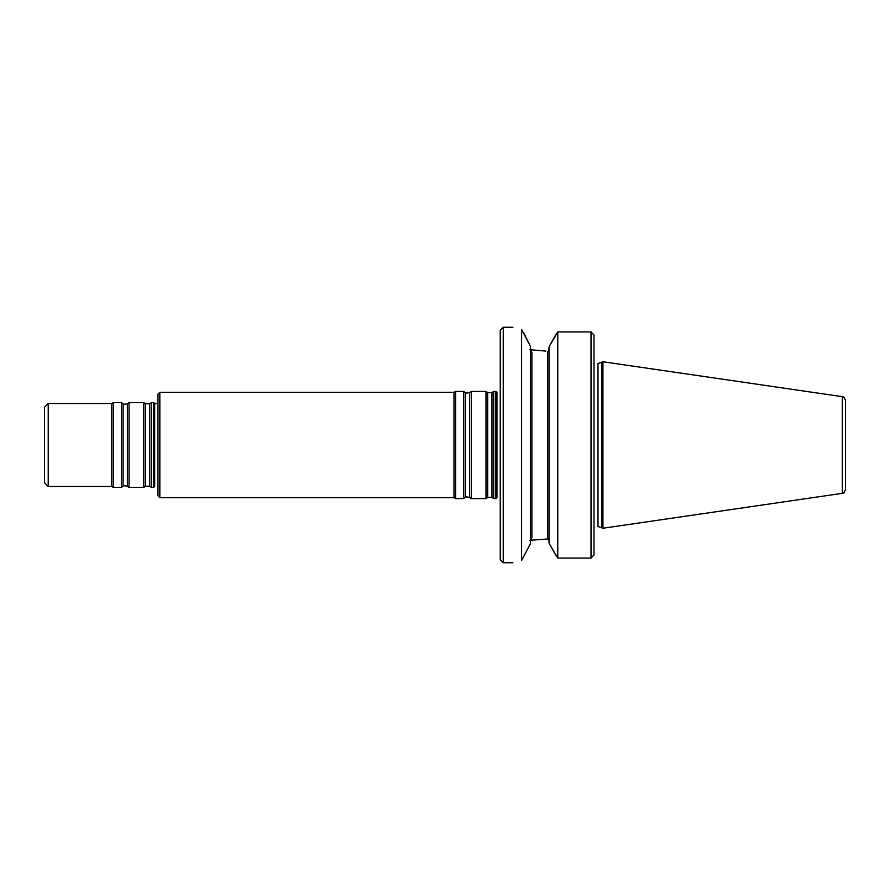 <?xml version="1.0" encoding="UTF-8"?>
<svg xmlns="http://www.w3.org/2000/svg" width="890" height="890" viewBox="0 0 890 890"><rect width="100%" height="100%" fill="white"/><g stroke="black" fill="none" stroke-linecap="round" stroke-linejoin="round"><path stroke-width="1.33" d="M496.542 445L496.542 391.989L496.542 445M154.259 486.852L154.259 403.148L154.259 486.852M601.84 445L601.84 527.848L597.991 526.446L602.931 528.248L602.931 361.752L597.991 363.554L597.991 526.446L597.991 363.554L601.84 362.152L601.84 445M547.495 352.329L548.985 349.87L547.495 352.329L547.495 537.671L547.495 352.329M548.985 540.13L547.495 537.671L548.985 540.13M531.875 537.738L530.384 541.109L531.875 537.738L531.875 352.262L531.875 537.738M530.384 348.891L531.875 352.262L530.384 348.891M545.826 351.072L529.661 349.692L545.826 351.072M529.661 540.308L548.641 538.928L529.661 540.308M153.536 445L153.536 487.409L154.671 486.541L154.671 403.459L157.975 403.682L154.671 403.459L153.536 402.591L153.536 445M159.833 497.644L159.833 392.357L157.975 394.214L157.975 495.786L159.833 497.644L453.989 497.644L455.602 498.578L463.679 498.578L463.679 391.422L465.37 392.612L465.37 497.388C464.78 496.765 466.204 496.765 469.642 497.388L471.333 498.578L485.996 498.578L485.996 391.422L487.698 392.612L487.698 497.388L491.97 497.388L493.661 498.578L495.808 498.578L495.808 391.422L496.943 392.301L496.943 497.699L495.808 498.578M487.698 392.612L491.97 392.612L493.661 391.422L493.661 498.578M465.37 392.612C464.78 393.235 466.204 393.235 469.642 392.612L471.333 391.422L471.333 498.578M159.833 392.357L453.989 392.357L455.602 391.422L455.602 498.578M453.989 392.357L453.989 497.644M503.228 327.253L503.228 562.747L500.247 559.777L500.247 330.223L503.228 327.253L512.896 327.253M521.607 329.5C510.092 326.586 510.092 326.586 521.607 329.5C510.092 326.586 510.092 326.586 521.607 329.5L521.607 560.5C510.092 563.414 510.092 563.414 521.607 560.5M521.607 560.511L530.384 543.69L530.384 346.31L521.607 329.489M523.531 332.348L530.384 346.31M530.384 543.69L529.661 545.681M556.072 334.139L549.631 345.754L557.763 331.937L557.763 558.063L591.027 558.063L593.997 554.948L591.027 558.063L591.027 331.937L593.997 335.052L593.997 554.948M556.072 555.861L549.631 544.246L557.763 558.063M548.985 347.267L549.631 345.754L548.985 347.267L548.985 542.733L549.631 544.246L548.985 542.733M557.763 331.937L591.027 331.937L593.997 335.052M842.318 493.338L842.318 396.662C843.053 395.894 844.12 397.129 845.5 400.344L845.5 489.656C844.12 492.871 843.053 494.106 842.318 493.338L602.931 528.248M48.216 486.485L48.216 403.515L44.5 407.242L44.5 482.758L48.216 486.485L111.717 486.485L111.717 403.515L113.33 402.591L113.33 487.409L121.407 487.409L121.407 402.591L113.33 402.591M121.407 487.409L123.098 486.229L123.098 403.771C122.753 404.438 124.166 404.438 127.37 403.771L129.061 402.591L129.061 487.409L143.724 487.409L143.724 402.591L145.426 403.771L145.426 486.229L149.687 486.229L151.389 487.409L153.536 487.409M145.426 403.771L149.687 403.771L151.389 402.591L151.389 487.409M547.495 361.106L547.495 419.268L547.495 361.106M547.495 470.732L547.495 528.894L547.495 470.732M491.97 392.612L491.97 497.388M469.642 392.612L469.642 497.388M127.37 403.771L127.37 486.229L129.061 487.409M149.687 403.771L149.687 486.229M493.661 391.422L495.808 391.422M487.698 497.388L485.996 498.578M471.333 391.422L485.996 391.422M465.37 497.388L463.679 498.578M455.602 391.422L463.679 391.422M503.228 562.747L512.896 562.747M842.318 396.662L602.931 361.752M48.216 403.515L111.717 403.515M111.717 486.485L113.33 487.409M123.098 403.771L121.407 402.591M123.098 486.229C122.753 485.562 124.166 485.562 127.37 486.229M145.426 486.229L143.724 487.409M129.061 402.591L143.724 402.591M151.389 402.591L153.536 402.591"/></g></svg>

